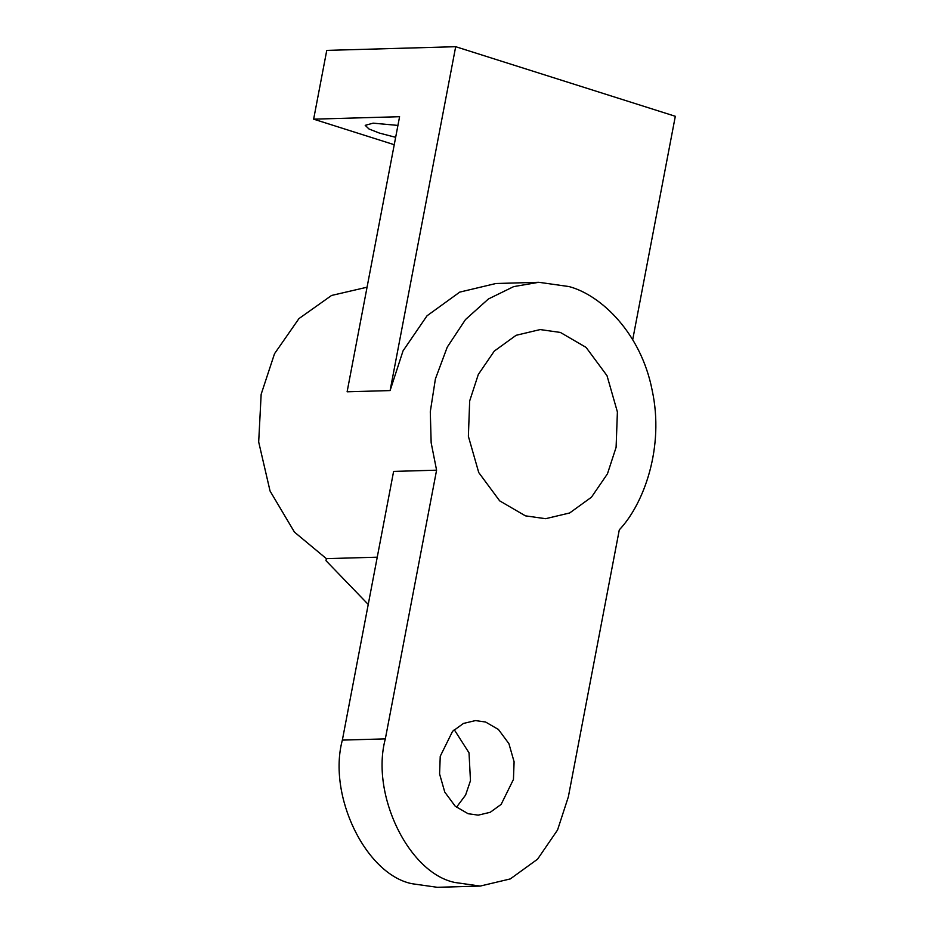 <?xml version="1.0" encoding="UTF-8"?>
<svg xmlns="http://www.w3.org/2000/svg" width="934" height="934" viewBox="0 0 934 934"><rect width="100%" height="100%" fill="white"/><g stroke="black" fill="none" stroke-linecap="round" stroke-linejoin="round"><path stroke-width="1.4" d="M397.931 125.413L373.086 123.16L365.206 125.343L368.988 128.985L379.449 133.095L395.654 137.321M485.587 722.017L475.488 720.581L463.462 723.441L452.558 731.334L440.241 756.271L439.587 773.959L444.771 792.09L455.232 806.229L468.097 813.712L478.196 815.149L490.233 812.288L501.138 804.396L513.443 779.458L514.097 761.77L508.913 743.651L498.452 729.501L485.587 722.017M560.377 332.434L540.179 329.574L516.117 335.294L494.308 351.079L478.313 374.464L469.674 400.943L468.378 436.318L478.745 472.569L499.678 500.858L525.398 515.837L545.596 518.697L569.658 512.976L591.467 497.192L607.462 473.807L616.101 447.328L617.397 411.941L607.018 375.69L586.097 347.413L560.377 332.434M569.121 286.586L538.825 282.29L513.688 286.61L488.424 298.962L465.482 319.568L447.258 347.109L435.407 378.9L430.294 411.719L431.158 442.763L436.587 470.187L385.333 738.876C370.424 794.285 408.718 873.267 454.975 882.49L480.228 886.074L510.303 878.917L537.564 859.187L557.563 829.964L568.351 796.854L619.289 529.858C644.075 503.741 664.506 447.024 652.154 390.249C641.016 333.099 601.052 295.109 569.121 286.586M394.253 144.712L313.637 119.167L326.76 50.389L455.687 46.7L390.097 390.575L403.044 350.857L427.036 315.785L459.75 292.108L495.849 283.516L538.825 282.29M367.062 287.205L331.582 295.448L298.95 318.599L274.526 353.706L261.158 394.265L258.683 441.957L270.054 491.015L294.432 532.088L326.375 558.649L377.243 557.189M480.228 886.074L437.252 887.3L411.999 883.716C365.743 874.504 327.449 795.523 342.358 740.102L393.611 471.413L436.587 470.187M313.637 119.167L399.589 116.703L347.109 391.801L390.097 390.575M456.469 807.28L465.611 795.021L470.467 780.696L469.02 752.804L454.239 729.676M368.229 604.438L325.989 560.669L326.375 558.649M632.703 339.672L675.317 116.283L455.687 46.7M342.358 740.102L385.333 738.876"/></g></svg>
